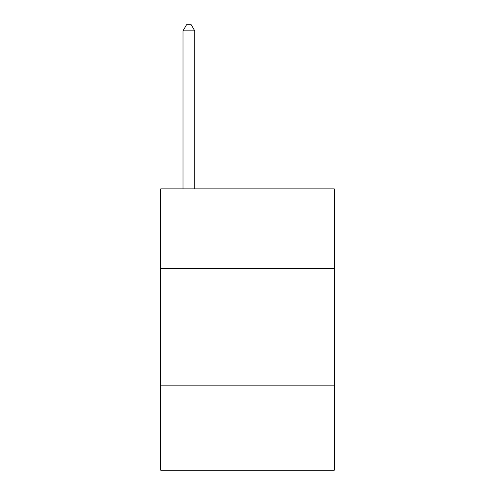 <?xml version="1.0" encoding="UTF-8"?>
<svg xmlns="http://www.w3.org/2000/svg" width="495" height="495" viewBox="0 0 495 495"><rect width="100%" height="100%" fill="white"/><g stroke="black" fill="none" stroke-linecap="round" stroke-linejoin="round"><path stroke-width="0.74" d="M334.255 268.606L334.255 188.88L160.745 188.88L160.745 268.606L334.255 268.606L334.255 470.25L160.745 470.25L160.745 268.606M334.255 385.84L160.745 385.84M194.745 188.88L194.745 30.845L183.02 30.845L183.02 188.88M183.02 30.845L186.535 24.75L191.225 24.75L194.745 30.845"/></g></svg>
